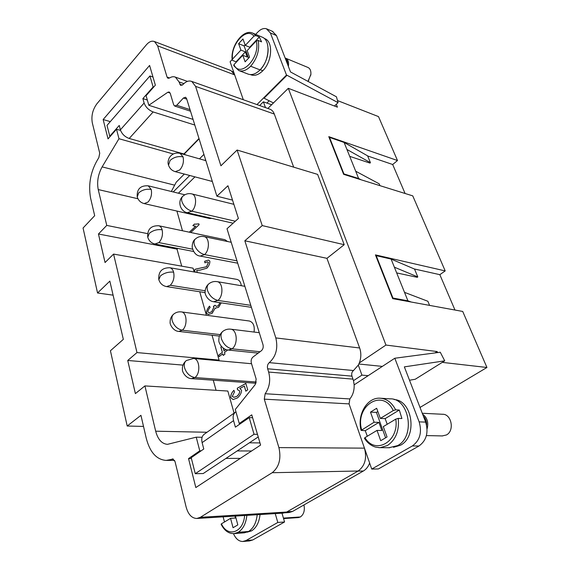 <?xml version="1.0" encoding="UTF-8"?>
<svg xmlns="http://www.w3.org/2000/svg" width="570" height="570" viewBox="0 0 570 570"><rect width="100%" height="100%" fill="white"/><g stroke="black" fill="none" stroke-linecap="round" stroke-linejoin="round"><path stroke-width="0.85" d="M255.673 34.371L257.69 32.205C260.64 29.156 263.532 28.001 266.375 28.742L270.38 32.925L276.471 35.568L272.446 31.393M268.128 48.436C268.235 56.615 265.599 63.712 260.219 69.747L262.798 70.751C258.752 74.72 254.876 76.102 251.156 74.884M264.11 38.354L264.808 38.653C273.408 41.567 272.182 61.752 262.798 70.751M262.164 37.128C270.878 40.135 269.603 60.712 260.055 69.903C255.909 73.993 251.933 75.39 248.135 74.107L238.759 70.523L233.729 65.628L233.964 64.652C240.013 79.002 260.868 57.392 256.229 40.954L247.173 50.595L249.546 57.143L245.121 61.809L242.777 55.276L233.964 64.652M236.123 62.358L236.058 61.795L232.66 60.47L232.182 59.9L232.503 59.116C230.529 44.31 246.732 26.505 253.942 36.131L255.916 35.582L259.314 37.029L249.738 47.224L245.292 45.401L253.942 36.131M285.513 58.988C286.966 60.042 287.672 61.866 287.622 64.467M259.314 37.029L261.587 41.867L258.189 40.434L256.229 40.954M368.177 375.673L361.921 375.117L353.486 380.667L354.148 384.857L394.81 358.238L419.149 421.864C422.171 432.388 419.919 440.418 412.388 445.947L418.957 446.011C426.467 440.524 428.704 432.559 425.676 422.114L404.351 366.873L444.714 360.839L415.224 379.264L409.509 380.24M249.482 540.909L252.724 539.975L284.565 521.978L277.811 522.462L275.246 513.606M252.724 539.975L245.969 540.567L242.727 541.5C238.787 541.379 235.702 538.764 233.486 533.648M367.301 436.228L365.263 430.685L361.123 430.407L374.105 422.22L378.929 422.399L381.857 430.521L377.026 430.393L364.971 437.632C375.096 455.352 399.463 441.508 395.765 419.135L383.304 426.617L387.051 436.969L380.717 440.703L377.026 430.393M387.215 424.272L385.156 418.622L380.34 418.423L393.229 410.571C382.812 387.799 354.647 405.961 361.644 429.816M393.229 410.571L395.651 409.837L399.314 410.03L401.907 418.53L398.245 418.38L395.765 419.135M364.971 437.632L364.43 438.273M303.953 504.942C305 510.464 303.803 514.475 300.376 516.962L298.509 517.567M260.048 514.546C259.165 522.398 256.343 527.834 251.591 530.862L247.095 532.188M257.205 514.724C256.315 522.79 253.436 528.376 248.57 531.475L244.466 532.793M223.255 516.833L218.923 517.097M244.623 515.501C243.397 532.708 227.637 537.895 221.438 523.816L221.103 524.208M211.84 218.353L209.71 218.538L144.167 203.583L148.086 202.037C151.071 198.445 152.112 194.256 151.221 189.475L148.207 185.813L184.83 194.79M154.855 243.996L158.909 242.613C162.001 239.065 163.077 234.79 162.137 229.781C161.474 227.487 160.341 226.147 158.738 225.756L224.972 239.706L227.53 241.509M173.636 314.156C171.99 315.609 171.506 317.782 172.19 320.668C174.049 325.947 177.405 329.125 182.279 330.201C187.801 326.069 187.053 312.175 181.338 311.904L249.332 321.003C253.272 322.257 254.84 325.94 254.049 332.054M223.24 348.163L224.053 350.992L225.962 349.553M224.053 350.992L225.919 349.538M227.701 349.98L224.48 352.481L224.951 354.12L223.233 355.452L222.763 353.806L219.151 356.62L218.73 355.139L219.194 356.585M222.763 353.806L223.276 355.416M221.488 346.596L220.889 347.066L222.393 352.331L218.78 355.139M218.73 355.139L222.343 352.324L220.832 347.059L221.466 346.567M208.47 260.055L204.666 261.26L208.492 260.062L209.86 261.181C209.952 263.575 208.955 265.905 206.889 268.185L200.013 270.13L196.7 270.394L197.298 272.51M204.715 261.267L204.929 262.777M207.623 261.837L208.442 262.457L207.623 261.837L204.887 262.82L204.666 261.26M208.442 262.457L206.575 266.746L195.795 269.068L194.562 269.973L195.175 272.139M208.392 262.442L206.518 266.739L195.795 269.068M195.118 272.132L194.562 269.973M194.505 269.966L195.745 269.061M198.88 223.875L194.997 224.202L198.873 223.839L199.122 224.68L190.751 232.496M194.997 224.202L194.498 224.038L192.859 225.578L194.484 226.147M194.541 224.06L192.909 225.585M192.859 225.578L195.71 226.276L189.368 232.204M189.318 232.197L195.66 226.262M209.546 306.183C207.444 308.619 206.44 310.971 206.525 313.236L208.292 314.476M219.977 302.677L218.217 305.784L216.294 306.361L215.011 305.221L213.387 306.382L213.871 307.209L211.677 311.854L208.948 312.695L207.943 312.004C207.843 310.785 208.577 309.239 210.166 307.358L209.525 306.14C207.409 308.577 206.39 310.942 206.475 313.229L208.264 314.476L212.14 313.343L215.139 308.178L215.567 308.306M215.139 308.178L218.609 307.287L221.231 302.87M220.027 302.684L218.267 305.791L216.322 306.368M215.018 305.264L213.436 306.389L213.928 307.216L211.727 311.861L208.976 312.695M233.907 390.357C231.655 392.723 230.601 395.124 230.743 397.575L233.073 399.549L237.54 397.881C240.241 395.345 241.573 392.787 241.537 390.201L239.842 388.512L244.373 386.075L245.862 391.155M237.875 389.809L239.749 391.027C239.813 392.816 238.873 394.582 236.935 396.342L233.843 397.283L232.261 396.428L234.527 391.839L233.892 390.322C231.619 392.68 230.551 395.096 230.693 397.568L233.052 399.549M237.904 389.809L237.476 389.823L237.291 388.184L245.841 383.46L247.708 389.823L245.82 391.191L244.316 386.075M245.848 383.489L237.348 388.184L237.533 389.816M237.847 389.802L239.692 391.02C239.756 392.808 238.823 394.582 236.878 396.342L233.843 397.283M176.9 211.05L182.478 230.757M181.716 266.154L177.006 249.111L177.74 248.427M218.289 360.703L219.087 360.09L212.047 335.238M206.397 315.26L199.742 291.755M194.142 271.961L193.066 268.164L113.573 254.085L105.058 262.535L98.453 233.999L106.754 225.414L98.232 189.568C96.779 181.88 98.076 174.327 102.13 166.896L118.966 138.724L173.266 153.971M216.059 390.315L213.258 380.19M234.092 413.129L227.843 391.041L144.915 385.911L135.396 393.606L127.73 360.475L136.985 352.573L113.573 254.085M194.94 176.864L178.403 193.216M205.164 292.602L166.625 286.603L170.295 285.278C173.501 281.78 174.612 277.412 173.615 272.168C172.86 269.596 171.577 268.114 169.767 267.729L236.885 279.386C239.315 279.977 240.789 282.086 241.288 285.705M232.539 200.127L216.899 196.194L186.568 98.503L185.606 97.249L183.412 98.011L176.743 105.265L174.62 106.013L173.665 104.752L170.209 93.252L169.176 91.984L167.787 92.276L148.813 105.279L146.084 95.682L155.361 85.158L149.597 65.443L103.156 119.529L108.029 138.88L116.515 129.248L118.966 138.724M216.899 196.194L227.943 185.749L238.388 218.467L227.003 228.741L262.984 344.636C263.561 347.173 263.019 349.211 261.373 350.742L252.945 357.062C251.327 358.559 250.8 360.575 251.356 363.097L256.165 379.114L255.253 384.529L235.282 409.488L239.265 423.503L251.769 414.853L260.604 445.077L195.823 487.55L188.535 458.608L199.771 450.834L196.237 437.176L167.473 444.344C161.823 443.852 157.89 439.47 155.681 431.198L144.915 385.911M173.358 459.078L166.098 460.41C156.501 459.627 149.889 452.238 146.255 438.252L140.94 415.323L127.203 426.018L110.423 350.75L123.334 339.357L109.839 281.117L97.548 292.987L83.063 228.014L94.677 215.688L90.559 197.918C88.079 183.683 90.83 170.273 98.81 157.69L99.729 153.209L92.283 122.721C91.157 115.902 92.682 109.611 96.857 103.833L146.298 44.895C149.198 41.574 151.955 40.484 154.563 41.617L157.641 45.864L167.074 77.107L167.958 78.282L169.433 78.054C171.584 76.651 173.586 76.359 175.439 77.164L179.044 81.93L180.662 85.422L182.863 84.645C185.97 81.353 188.969 80.306 191.848 81.503L195.581 86.369L220.918 165.792L237.099 150.031L262.228 225.585L344.209 244.701L326.945 258.338L359.642 347.978C361.316 352.901 361.209 357.882 359.321 362.94L385.947 345.057L437.14 351.562L437.56 352.588M172.026 459.085L172.696 458.935L175.018 461.493L186.155 507.108C188.228 514.503 191.798 518.294 196.849 518.472L200.348 517.318L272.189 472.708C279.129 467.108 281.373 458.736 278.908 447.614L264.288 399.157L265.157 393.735C269.574 387.365 270.736 380.14 268.655 372.053L267.651 368.797C267.066 366.218 267.608 364.159 269.282 362.641C276.03 356.471 278.21 348.234 275.823 337.924L244.836 240.782L262.228 225.585M136.985 352.573L219.087 360.09M183.006 365.106L127.73 360.475M143.512 426.424L127.203 426.018M177.006 249.111L98.453 233.999M244.836 240.782L326.945 258.338M344.209 244.701L317.625 174.399L237.099 150.031M113.095 295.167L97.548 292.987M110.295 121.624L103.156 119.529M193.052 119.394L148.813 105.279M154.142 41.425L230.971 70.587L234.662 74.87L243.312 99.736M120.562 130.416L116.515 129.248M106.754 225.414L147.523 233.622M442.256 435.922L446.396 434.974C454.86 430.827 451.49 413.72 442.42 414.269M427.094 428.882C428.747 422.498 427.251 417.596 422.605 414.169M394.112 399.563C412.424 400.133 417.803 436.57 400.468 445.241L393.507 447.3M426.602 425.199C426.738 421.494 425.655 418.466 423.353 416.107M336.286 104.31L337.447 107.167L288.306 88.314L385.947 345.057M204.587 433.991C202.044 435.694 201.224 438.565 202.115 442.619L203.782 449.003L191.214 457.689L195.268 473.699L254.042 434.269L257.469 434.34M235.952 411.861L235.553 412.096C233.251 413.834 232.589 416.684 233.558 420.639L235.396 427.158L249.204 417.618L252.61 417.739M420.012 407.45L486.937 367.486L462.719 311.448L392.702 298.644L375.438 254.89L445.199 270.914L412.758 195.873L343.66 174.349L328.783 136.643L397.49 160.533L378.501 116.601L337.49 100.562M397.49 160.533L392.68 164.509L405.085 193.479M445.199 270.914L439.841 274.669L454.974 310.03M429.58 305.392L427.878 301.274L404.508 292.353L407.913 300.796L411.269 302.043M404.508 292.353L394.369 267.188L417.789 276.927L414.532 269.068L391.098 259.072L394.369 267.188M391.098 259.072L376.2 255.659L392.937 298.046L407.913 300.796M417.789 276.927L417.247 277.319L396.677 272.909M376.2 255.659L375.844 255.93M392.937 298.046L392.566 298.31M439.841 274.669L414.248 268.947M442.249 362.37L486.937 367.486M367.6 155.845L344.109 142.45L346.938 149.475L370.436 162.685L367.6 155.845M370.436 162.685L369.951 163.091L349.702 156.337M346.938 149.475L358.63 178.503L343.924 173.907L329.496 137.384L344.109 142.45M358.63 178.503L360.995 179.75M379.955 185.656L379.2 183.825L355.694 171.214M367.657 155.973L392.68 164.509M258.224 436.926L203.191 473.549L195.268 473.699M254.042 434.269L249.204 417.618M259.977 442.926L249.382 442.812M147.316 100.028L142.878 98.589L153.116 86.961L153.622 87.124M186.019 155.026L183.903 153.978L129.212 138.467C124.816 136.85 121.873 133.964 120.384 129.832L119.244 125.443L109.761 136.209L110.252 136.351M109.761 136.209L107.017 125.4L149.924 75.96L152.981 77.014M149.924 75.96L153.116 86.961M194.805 125.044L153.152 111.955C148.72 110.188 145.713 107.21 144.125 103.02L142.878 98.589M369.638 463.04C368.263 466.702 366.175 469.352 363.382 470.998L292.517 511.468L288.997 512.544M283.511 513.078L286.667 512.038L358.145 471.02C364.985 465.904 367.087 458.287 364.458 448.148L371.733 469.067L378.38 468.946L418.957 446.011M205.57 159.721L204.915 160.377M189.746 175.489L173.216 191.94M171.349 191.484L176.23 182.179L184.324 174.057M199.486 158.845L203.917 154.399M259.663 105.543L263.397 101.816L271.598 104.773M281.986 513.185L284.565 521.978M371.733 469.067L412.388 445.947M354.148 384.857C354.355 390.4 352.93 395.096 349.859 398.936L349.068 403.895L264.288 399.157M278.908 447.614L364.458 448.148L349.068 403.895M232.147 59.572L230.109 61.767L234.662 74.87L157.641 45.864M234.947 516.106L235.467 518.03L230.558 518.344L221.438 523.816M224.516 521.97L223.127 516.912M235.446 516.071L237.818 524.913L233.044 527.72L230.558 518.344M265.485 107.602L263.397 101.816M385.156 418.622L399.314 410.03M365.263 430.685L378.929 422.399M374.105 422.22L370.486 412.117L376.428 412.395L385.605 437.817M370.486 412.117L376.663 408.277L380.34 418.423M376.428 412.395L377.839 411.526M389.025 447.714L397.568 445.619C415.915 436.406 409.103 397.689 389.802 398.85M394.81 358.238L440.275 352.224L444.714 360.839M245.969 540.567L277.811 522.462M414.062 379.463L412.851 379.67M232.503 59.116L240.925 50.089L245.364 51.877L247.23 57.05L242.777 55.276M245.364 51.877L236.058 61.795M249.909 47.688L249.738 47.224M240.925 50.089L238.623 43.655L242.963 38.959L245.292 45.401M245.086 44.823L244.095 45.892L238.623 43.655M248.534 58.204L244.095 45.892M437.14 351.562L434.981 352.937M288.306 88.314L267.864 108.45M361.921 375.117L358.309 365.092L353.486 370.529C351.84 371.911 351.327 373.785 351.954 376.15L353.486 380.667M382.349 366.396L358.858 364.009M310.892 74.278L308.206 81.09M273.45 102.949L264.053 98.19L287.002 75.261L338.067 102.657L336.442 96.807L290.515 71.955L276.471 35.568M338.067 102.657L334.44 106.013M287.002 75.261L286.496 75.062L270.38 32.925M256.97 104.581L286.496 75.062M269.175 100.783L266.867 103.07M359.321 362.94L358.309 365.092M191.349 81.289L269.902 109.176C271.897 109.917 273.365 111.542 274.312 114.05L293.685 167.16M202.094 437.268L196.237 437.176M240.626 423.546L239.265 423.503M240.333 458.366L225.905 458.43M191.442 458.594L188.535 458.608M251.605 450.977L237.17 450.934M201.124 450.834L199.771 450.834M285.15 58.055L285.713 58.247C288.114 59.537 289.004 62.258 288.377 66.405M285.677 58.233L307.978 67.467C310.187 68.571 311.149 70.929 310.864 74.549L307.964 81.396M258.189 40.434C259.778 49.775 257.269 58.368 250.658 66.227L260.055 69.903M250.658 66.227C246.724 70.181 242.913 71.663 239.236 70.687M253.059 33.26L255.916 35.582M425.676 422.114L419.149 421.864M395.651 409.837C391.732 402.334 386.346 398.451 379.499 398.195M378.701 447.628L380.183 447.657L387.422 445.526C395.808 439.769 399.413 430.721 398.245 418.38M283.425 518.101L300.376 516.962M249.275 531.041L251.591 530.862M246.867 515.365C245.962 523.517 243.077 529.159 238.21 532.295L248.57 531.475M238.21 532.295L234.078 533.62C228.627 533.734 224.302 530.599 221.11 524.215M212.325 181.467L175.275 171.655L179.778 169.953C182.97 166.119 184.06 161.773 183.063 156.9L180.056 153.337L205.863 160.647M187.266 212.731L191.819 211.178C196.849 206.782 196.807 194.712 191.791 193.9L233.878 204.324M191.791 193.9C188.428 193.152 185.428 193.95 182.792 196.28C181.581 197.441 181.288 199.186 181.916 201.509C183.768 206.404 187.067 209.625 191.819 211.178L235.325 221.231M237.697 263.19L200.248 256.08L204.509 254.605L236.97 260.839M213.615 301.73L217.897 300.418C223.704 296.051 223.034 282.143 217.042 281.63L244.872 286.311M217.042 281.63C213.999 281.167 211.242 281.915 208.777 283.881C207.145 285.321 206.739 287.501 207.509 290.443C209.532 295.844 212.995 299.172 217.897 300.418L250.786 305.349M258.21 353.115L228.235 350.044L232.04 348.819L260.048 351.733M158.909 242.613L192.56 249.183M170.295 285.278L205.164 290.764M219.457 336.093L178.802 331.412L182.279 330.201L220.113 334.611M191.449 378.623L194.912 377.561C200.854 373.485 199.7 358.487 193.494 358.452L251.541 363.731M186.29 360.589C184.388 362.192 183.818 364.622 184.58 367.885C186.518 373.428 189.967 376.656 194.912 377.561L256.322 382.028M359.642 347.978L275.823 337.924M166.625 286.603C162.707 285.848 160.106 283.532 158.823 279.656L160.441 275.887C164.238 272.93 168.627 271.69 173.615 272.168M193.601 251.484L155.097 244.053C151.421 243.212 148.977 240.96 147.773 237.291L149.283 233.365C152.945 230.344 157.227 229.147 162.137 229.781M144.167 203.583C140.697 202.678 138.396 200.483 137.263 196.992L138.667 192.924C142.208 189.853 146.39 188.706 151.221 189.475M222.87 331.341C221.018 332.901 220.526 335.352 221.395 338.687C223.511 344.373 227.06 347.75 232.04 348.819C238.31 344.494 237.198 329.446 230.651 329.168L259.279 332.695M233.558 420.639L202.115 442.619M195.41 238.944C194.021 240.227 193.679 242.179 194.37 244.787C196.301 249.924 199.685 253.194 204.509 254.605C209.824 250.28 209.625 237.576 204.274 236.643L203.875 236.564M175.275 171.655C171.941 170.679 169.689 168.499 168.52 165.115L170.095 160.434C173.864 157.149 178.182 155.973 183.063 156.9M144.125 103.02L120.384 129.832M153.152 111.955L129.212 138.467M183.903 153.978L198.987 138.51M199.087 138.823L184.188 154.092M287.073 511.803L292.517 511.468M357.996 471.105L363.382 470.998M174.342 185.086L102.13 166.896M137.947 198.752L98.232 189.568M207.01 432.26L155.681 431.198M349.859 398.936L265.157 393.735M353.015 379.136L268.655 372.053M351.954 376.15L267.651 368.797M269.282 362.641L353.486 370.529M272.189 472.708L358.145 471.02M200.348 517.318L286.667 512.038M167.074 77.107L169.554 77.976M186.768 99.144L183.412 98.011M190.017 109.611L176.743 105.265M183.875 83.619L179.044 81.93M182.336 85.122L179.75 84.218M274.312 114.05L195.581 86.369M170.152 93.074L167.787 92.276M266.917 28.949L272.994 31.599M232.175 59.879C230.337 46.263 243.305 28.5 252.802 33.146L262.136 37.121M249.86 540.88L243.105 541.479M361.123 430.414C356.756 414.924 367.158 396.927 380.425 398.223L390.5 398.879M389.766 447.735L379.599 447.664L375.545 447.094C371.02 445.726 367.315 442.79 364.437 438.287M298.324 517.589L283.568 518.586M186.105 360.739C183.44 363.126 182.208 366.04 182.414 369.481C182.065 372.21 186.326 378.708 191.684 378.651L255.98 383.247M442.74 414.276L422.256 413.264M181.338 311.904C178.51 311.562 175.952 312.31 173.658 314.134M222.692 331.483C220.106 333.771 218.823 336.599 218.852 339.955C218.196 342.029 221.844 349.638 228.235 350.044M208.563 284.06C206.347 286.154 205.2 288.669 205.129 291.619C204.366 293.123 207.38 301.031 213.828 301.772L251.398 307.33M204.324 434.155L235.553 412.096M231.206 242.279L204.103 236.607C200.882 235.994 197.989 236.771 195.424 238.93M182.599 196.465C177.206 201.452 180.27 211.434 187.416 212.767L233.116 223.219M284.922 512.793L289.019 512.537M233.643 71.941L232.517 71.514M166.112 460.41L174.598 460.361M196.871 518.472L283.169 513.107M190.508 111.2L174.748 106.056M187.43 81.382L175.004 76.993M426.417 435.58L442.598 435.936M251.085 74.855L250.38 74.585M310.828 75.147L310.857 74.592M308.748 80.42L308.399 80.84M244.437 532.793L234.078 533.62M169.767 267.729C161.937 267.729 158.275 271.634 158.774 279.45M195.218 239.115C193.223 240.618 192.211 243.305 192.176 247.188C193.558 252.71 196.251 255.673 200.248 256.08M158.738 225.756C150.943 225.528 147.267 229.304 147.715 237.07M148.207 185.813C140.462 185.385 136.793 189.033 137.199 196.757M193.494 358.452L186.333 360.554M180.056 153.337C175.467 152.368 171.883 153.857 169.29 157.797C168 160.704 167.722 163.063 168.449 164.858M230.651 329.168C227.822 328.854 225.25 329.567 222.913 331.305M173.437 314.319C171.142 316.514 170.038 319.136 170.131 322.178C169.575 324.259 173.394 331.277 178.802 331.412"/></g></svg>
